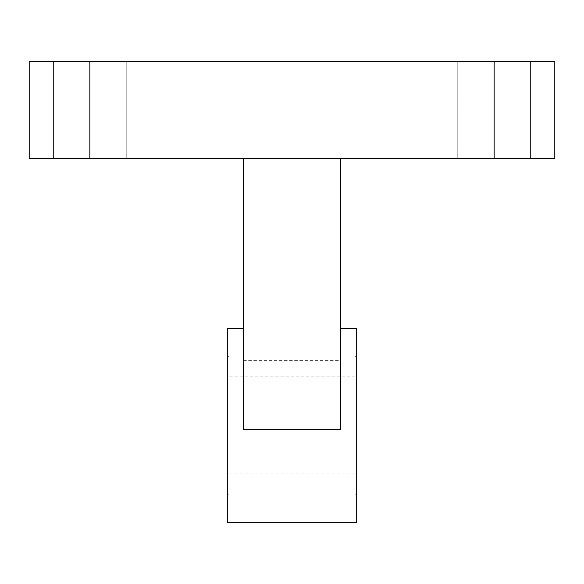 <?xml version="1.0" encoding="UTF-8"?>
<svg xmlns="http://www.w3.org/2000/svg" width="584" height="584" viewBox="0 0 584 584"><rect width="100%" height="100%" fill="white"/><g stroke="black" fill="none" stroke-linecap="round" stroke-linejoin="round"><path stroke-width="0.44" stroke-dasharray="2.92 2.19" d="M243.484 360.671L340.516 360.671L340.516 158.578L243.484 158.578L243.484 429.7M494.152 158.578L53.458 158.578L126.232 158.578L53.458 158.578L126.232 158.578L89.848 158.578L89.848 61.546L554.8 61.546L554.8 158.578L457.768 158.578L530.542 158.578L457.768 158.578L530.542 158.578L494.152 158.578L494.152 61.546L457.768 61.546L530.542 61.546L494.152 61.546M89.848 61.546L29.2 61.546L29.2 158.578L89.848 158.578M340.516 360.671L340.516 429.7M356.693 522.454L356.693 328.391M227.307 522.454L227.307 328.391M356.693 425.422L356.693 494.152L356.693 425.422M227.307 425.422L227.307 494.152L227.307 425.422M355.072 425.422L355.072 494.152L355.072 425.422M228.928 425.422L228.928 494.152L228.928 425.422M126.232 158.578L126.232 61.546L126.232 158.578M53.458 158.578L53.458 61.546L53.458 158.578M530.542 158.578L530.542 61.546L530.542 158.578M457.768 158.578L457.768 61.546L457.768 158.578M356.693 356.693L355.072 356.693M356.693 494.152L355.072 494.152M355.072 376.906L228.928 376.906M355.072 473.938L228.928 473.938M228.928 356.693L227.307 356.693M228.928 494.152L227.307 494.152"/><path stroke-width="0.88" d="M340.516 158.578L340.516 429.7L243.484 429.7L243.484 158.578M554.8 158.578L29.2 158.578L29.2 61.546L554.8 61.546L554.8 158.578M340.516 328.391L356.693 328.391L356.693 522.454L227.307 522.454L227.307 328.391L243.484 328.391M494.152 158.578L494.152 61.546M89.848 158.578L89.848 61.546"/></g></svg>

